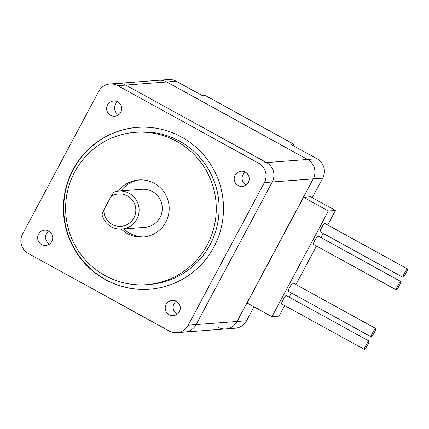 <?xml version="1.0" encoding="UTF-8"?>
<svg xmlns="http://www.w3.org/2000/svg" width="429" height="429" viewBox="0 0 429 429"><rect width="100%" height="100%" fill="white"/><g stroke="black" fill="none" stroke-linecap="round" stroke-linejoin="round"><path stroke-width="0.64" d="M101.936 214.334L103.807 209.985L110.972 196.562L113.787 192.144A19.096 18.833 85.6 0 1 139.06 208.644A19.096 18.833 85.6 0 1 101.936 214.334M135.135 132.347L137.972 132.132A76.378 75.322 85.6 0 1 179.606 141.184A76.378 75.322 85.6 0 1 217.46 224.313A76.378 75.322 85.6 0 1 149.576 284.443L146.739 284.663A76.378 75.322 85.6 0 1 65.83 214.227A76.378 75.322 85.6 0 1 135.135 132.347A76.378 75.322 85.6 0 1 176.769 141.398A76.378 75.322 85.6 0 1 214.623 224.528A76.378 75.322 85.6 0 1 146.739 284.663M149.78 289.216A81.151 80.03 85.6 0 1 63.975 214.366A81.151 80.03 85.6 0 1 137.452 127.381M181.526 137.012A81.151 80.03 85.6 0 1 221.75 225.338A81.151 80.03 85.6 0 1 149.624 289.232A81.151 80.03 85.6 0 1 63.658 214.387A81.151 80.03 85.6 0 1 137.296 127.397A81.151 80.03 85.6 0 1 181.526 137.012M110.972 196.562A16.232 16.007 85.6 0 1 134.631 204A16.232 16.007 85.6 0 1 122.855 226.051A16.232 16.007 85.6 0 1 103.807 209.985M118.833 191.039L142.01 189.275A19.096 18.833 85.6 0 1 161.883 212.317A19.096 18.833 85.6 0 1 144.911 227.349L121.734 229.118M144.369 236.937A28.641 28.244 85.6 0 1 123.917 228.952M121.016 190.873A28.641 28.244 85.6 0 1 140.026 179.88M118.49 191.066A28.641 28.244 85.6 0 1 138.76 179.944A28.641 28.244 85.6 0 1 154.376 183.339A28.641 28.244 85.6 0 1 168.57 214.516A28.641 28.244 85.6 0 1 143.114 237.065A28.641 28.244 85.6 0 1 121.391 229.14M238.143 185.537A7.636 7.534 85.6 0 1 241.146 171.209A7.636 7.534 85.6 0 1 249.233 178.255A7.636 7.534 85.6 0 1 238.143 185.537M166.125 304.354A7.636 7.534 85.6 0 1 180.26 307.427A7.636 7.534 85.6 0 1 166.436 312.146A7.636 7.534 85.6 0 1 166.125 304.354M48.777 231.086A7.636 7.534 85.6 0 1 45.774 245.415A7.636 7.534 85.6 0 1 37.682 238.374A7.636 7.534 85.6 0 1 48.777 231.086M120.796 112.269A7.636 7.534 85.6 0 1 106.655 109.197A7.636 7.534 85.6 0 1 120.485 104.478A7.636 7.534 85.6 0 1 120.796 112.269M264.355 182.598L188.218 325.193A14.323 14.125 85.6 0 1 169.074 330.936L28.266 253.442A14.323 14.125 85.6 0 1 22.56 234.025L98.702 91.431A14.323 14.125 85.6 0 1 117.841 85.687L258.649 163.181A14.323 14.125 85.6 0 1 264.355 182.598L272.238 181.998L196.101 324.592A14.323 14.125 85.6 0 1 184.765 332.035L176.882 332.636M246.16 185.006A7.636 7.534 85.6 0 1 245.173 172.04M177.188 314.184A7.636 7.534 85.6 0 1 176.201 301.217M49.63 243.983A7.636 7.534 85.6 0 1 48.643 231.017M118.602 114.806A7.636 7.534 85.6 0 1 117.616 101.845M110.038 83.987L117.921 83.387A14.323 14.125 85.6 0 1 125.724 85.087L166.715 81.966A14.323 14.125 85.6 0 0 158.907 80.266A14.323 14.125 85.6 0 1 166.715 81.966L176.174 81.242A14.323 14.125 -94.4 0 0 168.366 79.547L117.921 83.387A14.323 14.125 85.6 0 1 125.724 85.087L266.532 162.58A14.323 14.125 85.6 0 1 272.238 181.998L196.101 324.592A14.323 14.125 85.6 0 1 184.765 332.035L225.756 328.914A14.323 14.125 85.6 0 1 217.948 327.214M117.841 85.687L125.724 85.087L266.532 162.58L307.523 159.454L166.715 81.966L307.523 159.454A14.323 14.125 85.6 0 1 313.229 178.877L237.092 321.471A14.323 14.125 85.6 0 1 225.756 328.914A14.323 14.125 85.6 0 0 237.092 321.471L246.552 320.753L254 306.799M258.649 163.181L266.532 162.58A14.323 14.125 85.6 0 1 272.238 181.998L313.229 178.877L237.092 321.471L188.218 325.193M284.69 305.561L279.043 316.141L271.948 316.682L328.383 210.993L303.534 197.319L310.623 196.777L335.473 210.451L327.708 225M303.534 197.319L247.099 303.003L271.948 316.682M328.383 210.993L335.473 210.451M323.209 233.424L320.989 237.58M316.489 246.005L295.908 284.556M291.409 292.975L289.189 297.136M225.756 328.914L235.21 328.19A14.323 14.125 -94.4 0 0 246.552 320.753M316.983 158.735L307.523 159.454A14.323 14.125 85.6 0 1 313.229 178.877L322.688 178.153A14.323 14.125 -94.4 0 0 316.983 158.735L290.476 144.149L293.157 143.946L292.229 143.334M202.188 95.56L204.145 95.415L206.344 96.069L292.487 143.479M176.174 81.242L202.676 95.828L205.357 95.624M322.688 178.153L312.264 197.678M206.687 96.257L206.344 96.069M293.817 145.989L293.157 143.946M281.665 303.871A4.773 0.665 -61.2 0 1 281.601 303.861A4.773 0.665 -61.2 0 1 283.322 299.356A4.773 0.665 -61.2 0 1 286.202 295.495L369.031 341.076A4.773 0.665 -61.2 0 1 367.417 345.388A4.773 0.665 -61.2 0 1 364.494 349.453A4.773 0.665 -61.2 0 1 364.43 349.442A4.773 0.665 -61.2 0 1 366.151 344.937A4.773 0.665 -61.2 0 1 369.031 341.076M288.379 291.291A4.773 0.665 -61.2 0 1 288.32 291.275A4.773 0.665 -61.2 0 1 290.036 286.776A4.773 0.665 -61.2 0 1 292.921 282.915L375.75 328.496A4.773 0.665 -61.2 0 1 374.136 332.807A4.773 0.665 -61.2 0 1 371.208 336.872A4.773 0.665 -61.2 0 1 371.149 336.862A4.773 0.665 -61.2 0 1 372.865 332.357A4.773 0.665 -61.2 0 1 375.75 328.496M313.46 244.316A4.773 0.665 -61.2 0 1 313.401 244.305A4.773 0.665 -61.2 0 1 315.122 239.8A4.773 0.665 -61.2 0 1 318.002 235.939L400.831 281.526A4.773 0.665 -61.2 0 1 399.217 285.837A4.773 0.665 -61.2 0 1 396.289 289.902A4.773 0.665 -61.2 0 1 396.23 289.886A4.773 0.665 -61.2 0 1 397.946 285.387A4.773 0.665 -61.2 0 1 400.831 281.526M320.179 231.735A4.773 0.665 -61.2 0 1 320.12 231.724A4.773 0.665 -61.2 0 1 321.836 227.22A4.773 0.665 -61.2 0 1 324.721 223.359L407.55 268.94A4.773 0.665 -61.2 0 1 405.936 273.257A4.773 0.665 -61.2 0 1 403.008 277.316A4.773 0.665 -61.2 0 1 402.949 277.306A4.773 0.665 -61.2 0 1 404.665 272.801A4.773 0.665 -61.2 0 1 407.55 268.94M288.32 291.275L371.149 336.862M281.601 303.861L364.43 349.442M313.401 244.305L396.23 289.886M320.12 231.724L402.949 277.306M292.358 143.399L206.521 96.155"/></g></svg>
